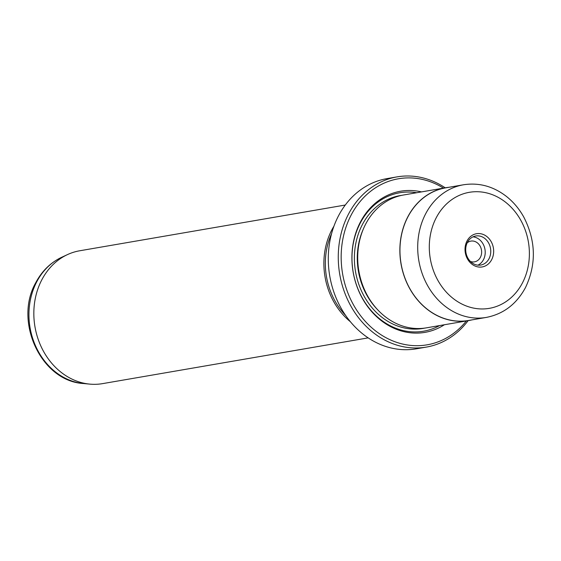 <?xml version="1.0" encoding="UTF-8"?>
<svg xmlns="http://www.w3.org/2000/svg" width="561" height="561" viewBox="0 0 561 561"><rect width="100%" height="100%" fill="white"/><g stroke="black" fill="none" stroke-linecap="round" stroke-linejoin="round"><path stroke-width="0.84" d="M443.456 188.117A84.255 71.219 80.2 0 0 351.067 215.221A84.255 71.219 80.2 0 0 370.646 326.747A84.255 71.219 80.2 0 0 466.345 320.969M468.098 320.668A86.359 73 -99.8 0 1 426.346 347.091A86.359 73 -99.8 0 1 351.929 307.926A86.359 73 -99.8 0 1 348.416 214.246A86.359 73 -99.8 0 1 397.02 176.883A86.359 73 -99.8 0 1 445.21 187.816M397.02 176.883L387.041 178.601A86.359 73 80.2 0 0 338.43 215.971A86.359 73 80.2 0 0 341.944 309.644A86.359 73 80.2 0 0 416.36 348.816L426.346 347.091M491.688 259.645A16.851 14.242 -99.8 0 1 472.074 264.287A16.851 14.242 -99.8 0 1 466.997 241.02A16.851 14.242 -99.8 0 1 486.611 236.37A16.851 14.242 -99.8 0 1 491.688 259.645M467.432 242.373A14.747 12.461 80.2 0 0 468.035 258.369A14.747 12.461 80.2 0 0 480.735 265.051A14.747 12.461 80.2 0 0 489.038 258.67A14.747 12.461 80.2 0 0 488.435 242.682A14.747 12.461 80.2 0 0 475.728 235.992A14.747 12.461 80.2 0 0 467.432 242.373M477.902 265.157A14.747 12.461 80.2 0 0 483.491 259.631A14.747 12.461 80.2 0 0 473.021 236.847M467.194 242.843A10.533 8.899 -99.8 0 1 470.903 241.097A10.533 8.899 -99.8 0 1 479.978 245.879A10.533 8.899 -99.8 0 1 480.405 257.303A10.533 8.899 -99.8 0 1 474.473 261.854A10.533 8.899 -99.8 0 1 470.406 261.454M463.484 184.779L445.736 187.837A67.292 56.878 80.2 0 0 407.861 216.953A67.292 56.878 80.2 0 0 410.596 289.946A67.292 56.878 80.2 0 0 468.582 320.471L486.331 317.414A67.292 56.878 -99.8 0 1 428.345 286.888A67.292 56.878 -99.8 0 1 425.603 213.895A67.292 56.878 -99.8 0 1 463.484 184.779C478.905 182.416 493.175 186.259 506.295 196.322C513.308 201.855 519.093 208.699 523.665 216.848C535.923 240.62 536.54 264.182 525.51 287.527C516.59 304.048 503.533 314.013 486.331 317.414M448.919 187.29A67.404 56.977 80.2 0 0 445.715 187.732L403.569 194.99A67.404 56.977 80.2 0 0 365.632 224.155A67.404 56.977 80.2 0 0 368.374 297.267A67.404 56.977 80.2 0 0 426.451 327.841L468.603 320.576A67.404 56.977 80.2 0 0 471.773 319.924M421.507 191.897A71.619 60.532 80.2 0 0 360.323 222.205A71.619 60.532 80.2 0 0 370.036 309.665A71.619 60.532 80.2 0 0 444.389 324.749M416.697 192.725A70.237 59.368 80.2 0 0 360.225 223.159A70.237 59.368 80.2 0 0 368.507 307.372A70.237 59.368 80.2 0 0 439.579 325.576M345.281 205.031L79.683 250.781A67.404 56.977 80.2 0 0 67.488 254.596A67.404 56.977 80.2 0 0 41.745 279.946A67.404 56.977 80.2 0 0 89.802 384.117A67.404 56.977 80.2 0 0 102.565 383.633L368.17 337.876M333.928 226.202A67.404 56.977 80.2 0 0 331.796 229.982A67.404 56.977 80.2 0 0 350.387 321.719M445.715 187.732A67.404 56.977 80.2 0 0 407.777 216.897A67.404 56.977 80.2 0 0 410.519 290.009A67.404 56.977 80.2 0 0 468.603 320.576M331.572 233.664A66.352 56.086 80.2 0 0 345.667 315.478M522.473 282.87A58.87 49.761 80.2 0 0 504.732 201.567A58.87 49.761 80.2 0 0 436.213 217.787A58.87 49.761 80.2 0 0 453.954 299.097A58.87 49.761 80.2 0 0 522.473 282.87M401.907 195.305A67.404 56.977 80.2 0 0 362.301 224.73A67.404 56.977 80.2 0 0 365.541 298.676A67.404 56.977 80.2 0 0 424.782 328.094M363.297 229.133A65.293 55.195 80.2 0 0 377.076 309.139M83.512 383.535C41.058 381.298 13.597 321.425 35.736 282.737C41.865 271.096 50.539 262.604 61.759 257.247A65.714 55.546 80.2 0 0 36.661 281.966A65.714 55.546 80.2 0 0 83.512 383.535L89.802 384.117M61.759 257.247L67.488 254.596"/></g></svg>
